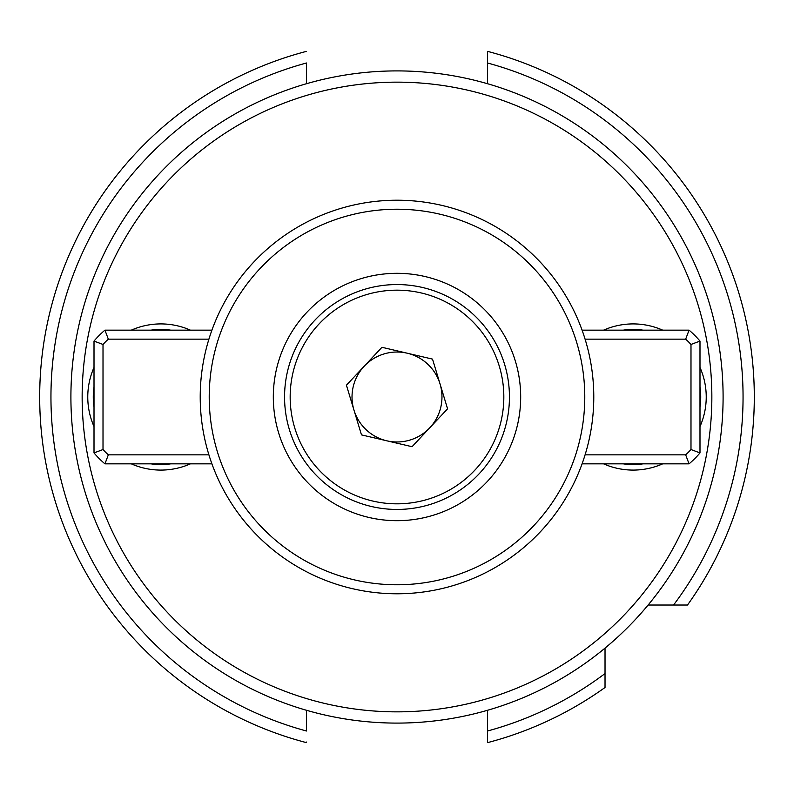 <?xml version="1.0" encoding="UTF-8"?>
<svg xmlns="http://www.w3.org/2000/svg" width="794" height="794" viewBox="0 0 794 794"><rect width="100%" height="100%" fill="white"/><g stroke="black" fill="none" stroke-linecap="round" stroke-linejoin="round"><path stroke-width="1.19" d="M603.589 330.155A73.088 73.088 0 0 1 662.692 330.155M699.99 367.443A73.088 73.088 0 0 1 699.99 426.557M662.692 463.845A73.088 73.088 0 0 1 603.589 463.845M131.308 330.155A73.088 73.088 0 0 1 190.411 330.155M190.411 463.845A73.088 73.088 0 0 1 131.308 463.845M397 723.096A326.096 326.096 0 0 1 70.904 397A326.096 326.096 0 0 1 397 70.904A326.096 326.096 0 0 1 723.096 397A326.096 326.096 0 0 1 397 723.096A326.096 326.096 0 0 0 723.096 397A326.096 326.096 0 0 0 397 70.904M487.516 83.717L487.516 51.352A357.3 357.3 0 0 1 687.495 605.028L648.122 605.028M754.3 397A357.3 357.3 0 0 1 687.495 605.028L673.55 605.028A346.055 346.055 0 0 0 487.516 62.994L487.516 51.352M306.484 83.717L306.484 62.994A346.055 346.055 0 0 0 306.484 731.006L306.484 710.283M306.484 742.053L306.484 742.648A357.3 357.3 0 0 1 306.484 51.352A357.3 357.3 0 0 0 306.484 742.648M487.516 710.283L487.516 739.74M605.028 648.122L605.028 687.495A357.3 357.3 0 0 1 487.516 742.648L487.516 738.549M94.01 426.557A73.088 73.088 0 0 1 94.01 367.443M474.931 470.068A106.823 106.823 0 0 0 470.068 319.069A106.823 106.823 0 0 0 319.069 323.932A106.823 106.823 0 0 0 323.932 474.931A106.823 106.823 0 0 0 474.931 470.068M314.97 320.091A112.45 112.45 0 0 1 473.909 314.97A112.45 112.45 0 0 1 479.03 473.909A112.45 112.45 0 0 1 320.091 479.03A112.45 112.45 0 0 1 314.97 320.091M386.767 440.799A44.98 44.98 0 0 0 440.045 383.968A44.98 44.98 0 0 0 364.188 366.233A44.98 44.98 0 0 0 386.767 440.799M432.522 359.116L381.954 347.296L346.422 385.179L361.478 434.884L412.046 446.704L447.578 408.821L432.522 359.116M253.445 262.407A196.783 196.783 0 0 1 531.593 253.445A196.783 196.783 0 0 1 540.555 531.593A196.783 196.783 0 0 1 262.407 540.555A196.783 196.783 0 0 1 253.445 262.407A196.783 196.783 0 0 0 262.407 540.555A196.783 196.783 0 0 0 540.555 531.593M487.228 481.601A123.695 123.695 0 0 1 312.399 487.228A123.695 123.695 0 0 1 306.772 312.399A123.695 123.695 0 0 1 481.601 306.772A123.695 123.695 0 0 1 487.228 481.601M170.76 330.155A67.579 67.579 0 0 0 150.969 330.155M150.969 463.845A67.579 67.579 0 0 0 170.76 463.845M94.01 387.105A67.579 67.579 0 0 0 94.01 406.895M208.911 339.147L108.321 339.147L104.957 330.155L211.919 330.155M211.919 463.845L104.957 463.845A87.142 87.142 0 0 1 94.01 452.908L94.01 341.092L103.012 344.457A78.149 78.149 0 0 1 108.321 339.147M103.012 344.457L103.012 449.543L94.01 452.908M104.957 463.845L108.321 454.853A78.149 78.149 0 0 1 103.012 449.543M108.321 454.853L208.911 454.853M94.01 341.092A87.142 87.142 0 0 1 104.957 330.155M623.24 463.845A67.579 67.579 0 0 0 643.031 463.845M643.031 330.155A67.579 67.579 0 0 0 623.24 330.155M699.99 406.895A67.579 67.579 0 0 0 699.99 387.105M585.089 454.853L685.679 454.853L689.043 463.845L582.081 463.845M582.081 330.155L689.043 330.155A87.142 87.142 0 0 1 699.99 341.092L699.99 452.908L690.988 449.543A78.149 78.149 0 0 1 685.679 454.853M690.988 449.543L690.988 344.457L699.99 341.092M689.043 330.155L685.679 339.147A78.149 78.149 0 0 1 690.988 344.457M685.679 339.147L585.089 339.147M699.99 452.908A87.142 87.142 0 0 1 689.043 463.845M397 711.851A314.851 314.851 0 0 1 82.149 397A314.851 314.851 0 0 1 397 82.149A314.851 314.851 0 0 1 711.851 397A314.851 314.851 0 0 1 397 711.851M605.028 673.55A346.055 346.055 0 0 1 487.516 731.006M605.028 687.495A357.3 357.3 0 0 1 487.516 742.648M533.985 525.439A187.791 187.791 0 0 0 525.439 260.015A187.791 187.791 0 0 0 260.015 268.561A187.791 187.791 0 0 0 268.561 533.985A187.791 187.791 0 0 0 533.985 525.439"/></g></svg>

